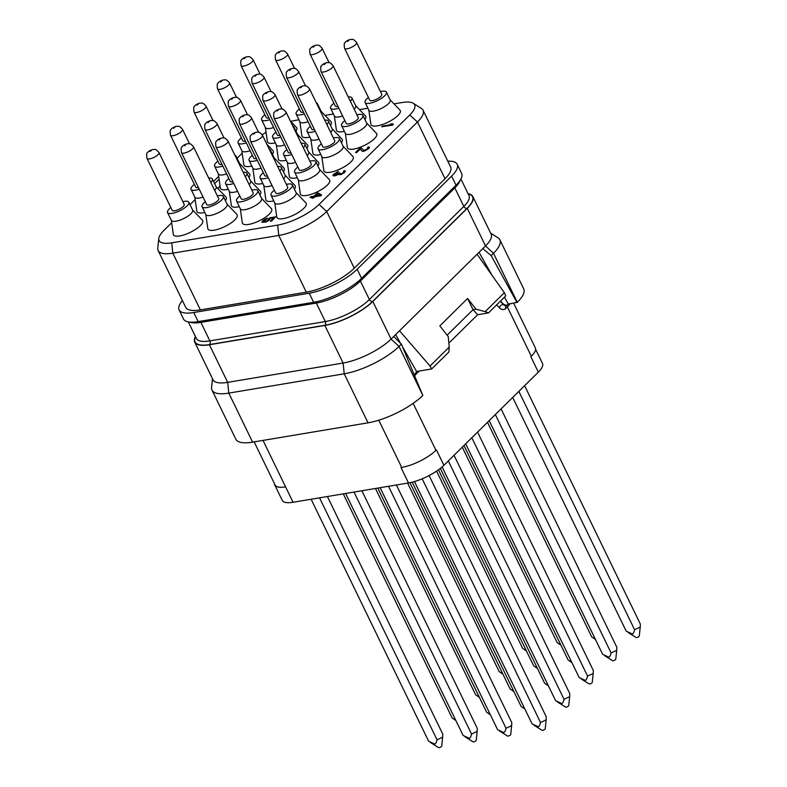 <?xml version="1.0" encoding="UTF-8"?>
<svg xmlns="http://www.w3.org/2000/svg" width="787" height="787" viewBox="0 0 787 787"><rect width="100%" height="100%" fill="white"/><g stroke="black" fill="none" stroke-linecap="round" stroke-linejoin="round"><path stroke-width="1.18" d="M158.148 250.561L185.693 307.294A37.933 11.972 -25.9 0 0 200.37 309.901L306.3 292.174A37.933 11.972 -25.9 0 0 354.268 268.229L445.009 178.747A37.933 11.972 -25.9 0 0 450.607 166.952L423.062 110.219A37.933 11.972 154.1 0 1 417.454 122.015L326.713 211.496A37.933 11.972 154.1 0 1 278.755 235.441L172.815 253.168A37.933 11.972 154.1 0 1 158.148 250.561A37.933 11.972 154.1 0 1 157.774 248.18L158.777 238.52A32.72 10.329 154.1 0 1 163.922 230.404L171.655 222.78M447.793 161.158A37.933 11.972 154.1 0 1 457.208 164.326A37.933 11.972 154.1 0 1 451.61 176.121L357.16 269.262A37.933 11.972 154.1 0 1 309.202 293.207L193.759 312.528A37.933 11.972 154.1 0 1 179.092 309.911A37.933 11.972 154.1 0 1 182.417 300.555M190.031 204.659L195.176 199.583M213.543 181.463L218.688 176.386M237.064 158.266L242.209 153.199M262.228 134.764A32.72 10.329 154.1 0 1 266.055 132.275M290.747 121.424A32.72 10.329 154.1 0 1 296.04 120.263L298.932 119.772M325.011 115.414L333.422 114.007M359.511 109.639L367.923 108.232M394.002 103.864L401.97 102.536A32.72 10.329 154.1 0 1 413.214 103.264A32.72 10.329 154.1 0 1 409.791 114.961L319.05 204.443A32.72 10.329 154.1 0 1 277.683 225.102L171.753 242.829A32.72 10.329 154.1 0 1 158.777 238.52M413.214 103.264L421.419 108.458A37.933 11.972 154.1 0 1 423.062 110.219M274.771 202.918L276.788 217.005A16.252 5.135 -25.9 0 0 283.231 218.629A16.252 5.135 -25.9 0 0 300.073 211.388A16.252 5.135 -25.9 0 0 305.887 202.879L296.06 192.589M298.293 179.731L300.309 193.818A16.252 5.135 -25.9 0 0 306.753 195.432A16.252 5.135 -25.9 0 0 323.585 188.191A16.252 5.135 -25.9 0 0 329.409 179.692L319.581 169.392M321.814 156.534L323.831 170.622A16.252 5.135 -25.9 0 0 330.265 172.245A16.252 5.135 -25.9 0 0 347.106 165.004A16.252 5.135 -25.9 0 0 352.92 156.495L343.093 146.195M345.336 133.337L347.342 147.425A16.252 5.135 -25.9 0 0 353.786 149.048A16.252 5.135 -25.9 0 0 370.628 141.808A16.252 5.135 -25.9 0 0 376.442 133.298L366.614 123.008M368.847 110.15L370.864 124.238A16.252 5.135 -25.9 0 0 377.307 125.851A16.252 5.135 -25.9 0 0 394.149 118.611A16.252 5.135 -25.9 0 0 399.963 110.111L390.136 99.811M334.357 115.915L336.374 130.012A16.252 5.135 -25.9 0 0 342.807 131.626A16.252 5.135 -25.9 0 0 344.352 131.321M364.942 119.555A16.252 5.135 -25.9 0 0 365.463 115.876L355.635 105.586M310.835 139.112L312.852 153.199A16.252 5.135 -25.9 0 0 319.296 154.823A16.252 5.135 -25.9 0 0 320.83 154.508M341.42 142.742A16.252 5.135 -25.9 0 0 341.952 139.073L332.124 128.773M287.314 162.309L289.331 176.396A16.252 5.135 -25.9 0 0 295.774 178.01A16.252 5.135 -25.9 0 0 297.309 177.705M317.899 165.939A16.252 5.135 -25.9 0 0 318.43 162.27L308.602 151.97M263.802 185.496L265.809 199.583A16.252 5.135 -25.9 0 0 272.253 201.206A16.252 5.135 -25.9 0 0 273.797 200.901M294.377 189.126A16.252 5.135 -25.9 0 0 294.909 185.457L285.081 175.167M240.281 208.693L242.298 222.78A16.252 5.135 -25.9 0 0 248.731 224.403A16.252 5.135 -25.9 0 0 265.573 217.163A16.252 5.135 -25.9 0 0 271.387 208.653L261.559 198.354M205.781 214.467L207.798 228.555A16.252 5.135 -25.9 0 0 214.241 230.168A16.252 5.135 -25.9 0 0 231.083 222.928A16.252 5.135 -25.9 0 0 236.897 214.428L227.069 204.128M229.302 191.271L231.319 205.358A16.252 5.135 -25.9 0 0 237.763 206.981A16.252 5.135 -25.9 0 0 239.297 206.666M259.887 194.901A16.252 5.135 -25.9 0 0 260.418 191.231L250.591 180.931M252.824 168.074L254.84 182.161A16.252 5.135 -25.9 0 0 261.274 183.784A16.252 5.135 -25.9 0 0 262.819 183.479M283.409 171.704A16.252 5.135 -25.9 0 0 283.93 168.034L274.102 157.744M276.345 144.887L278.352 158.974A16.252 5.135 -25.9 0 0 284.796 160.587A16.252 5.135 -25.9 0 0 286.34 160.282M306.92 148.517A16.252 5.135 -25.9 0 0 307.451 144.847L297.624 134.547M299.857 121.69L301.874 135.777A16.252 5.135 -25.9 0 0 308.317 137.4A16.252 5.135 -25.9 0 0 309.852 137.086M330.442 125.32A16.252 5.135 -25.9 0 0 330.973 121.651L321.145 111.351M265.367 127.464L267.383 141.552A16.252 5.135 -25.9 0 0 273.817 143.165A16.252 5.135 -25.9 0 0 275.361 142.86M295.951 131.095A16.252 5.135 -25.9 0 0 296.473 127.425L290.373 121.031M241.845 150.651L243.862 164.749A16.252 5.135 -25.9 0 0 250.296 166.362A16.252 5.135 -25.9 0 0 251.84 166.057M272.43 154.291A16.252 5.135 -25.9 0 0 272.961 150.612L266.852 144.218M194.812 197.045L196.819 211.132A16.252 5.135 -25.9 0 0 203.262 212.746A16.252 5.135 -25.9 0 0 204.807 212.441M225.387 200.675A16.252 5.135 -25.9 0 0 225.918 197.006L216.091 186.706M171.291 220.232L173.307 234.319A16.252 5.135 -25.9 0 0 179.741 235.943A16.252 5.135 -25.9 0 0 196.583 228.702A16.252 5.135 -25.9 0 0 202.397 220.193L192.569 209.903M381.665 126.776L392.605 125.113L393.343 124.385L392.388 123.766L390.539 124.08L391.414 124.543L382.403 126.048L381.665 126.776L392.526 124.956L393.264 124.228M390.539 124.08L391.257 124.562M355.547 152.53L356.786 152.491L360.239 149.077L362.236 151.271L363.486 151.37L368.837 148.556L369.497 147.326L368.198 146.874L367.234 148.959L364.155 150.484L361.154 147.956L359.993 148.143L355.547 152.53L356.708 152.334L360.161 148.93L362.168 151.114L364.922 150.858L368.267 148.881L369.428 147.169M367.578 147.484L368.07 147.759M332.999 175.708L335.016 175.845L338.085 174.517L341.046 174.635L344.519 172.54L345.424 171.064L344.116 170.612L343.653 172.205L341.479 173.789L339.404 174.134L339.954 172.825L339.03 172.983L334.632 175.235L334.082 175.029L334.485 174.252L337.643 171.694L333.206 174.566L332.999 175.708L334.022 175.845L338.017 174.37L340.968 174.478L344.44 172.383L345.355 170.917M343.506 171.222L343.998 171.497M339.286 174.055L339.954 172.825M334.16 175.088L338.469 171.458M309.999 197.458L313.236 196.907L312.075 198.285L314.692 196.839L320.939 195.786L321.598 194.901L318.322 193.031L316.935 193.258L313.974 196.179L310.737 196.72L310.068 197.606L313.029 197.114M268.8 218.697L267.265 220.773L264.216 221.895L263.202 221.757L263.37 221.029L267.58 218.196L265.121 219.111L262.956 220.488L261.904 222.278L265.701 221.954L269.154 220.055L270.197 218.265L273.896 217.645L270.325 221.177L271.476 220.98L275.676 216.848L269.666 217.851L268.997 219.071M263.232 221.767L267.58 218.196M261.904 222.278L265.77 222.101L269.223 220.212L270.275 218.422L273.699 217.842M270.325 221.177L271.554 221.137L275.676 216.848M217.812 188.506L220.104 186.244M218.324 173.848L220.34 187.936A16.252 5.135 -25.9 0 0 226.784 189.559A16.252 5.135 -25.9 0 0 228.319 189.244M248.908 177.478A16.252 5.135 -25.9 0 0 249.44 173.809L239.612 163.509M274.329 190.208A11.835 3.738 -25.9 0 0 271.043 195.225L274.86 203.085A11.835 3.738 -25.9 0 0 279.434 203.902A11.835 3.738 -25.9 0 0 291.239 198.944A11.835 3.738 -25.9 0 0 296.138 192.756L292.321 184.896A11.835 3.738 -25.9 0 0 287.747 184.079A11.835 3.738 -25.9 0 0 286.35 184.365M271.043 195.225A11.835 3.738 -25.9 0 0 275.617 196.042A11.835 3.738 -25.9 0 0 287.422 191.084A11.835 3.738 -25.9 0 0 292.321 184.896M278.254 193.435A6.68 2.105 -25.9 0 0 284.924 190.631A6.68 2.105 -25.9 0 0 287.698 187.139L262.504 135.275A6.68 2.105 154.1 0 1 259.74 138.768A6.68 2.105 154.1 0 1 253.07 141.571A6.68 2.105 154.1 0 1 250.482 141.109L275.666 192.982A6.68 2.105 -25.9 0 0 278.254 193.435M297.84 167.011A11.835 3.738 -25.9 0 0 294.554 172.028L298.381 179.898A11.835 3.738 -25.9 0 0 302.956 180.705A11.835 3.738 -25.9 0 0 314.761 175.747A11.835 3.738 -25.9 0 0 319.66 169.559L315.843 161.699A11.835 3.738 -25.9 0 0 311.268 160.882A11.835 3.738 -25.9 0 0 309.862 161.178M294.554 172.028A11.835 3.738 -25.9 0 0 299.139 172.845A11.835 3.738 -25.9 0 0 310.944 167.887A11.835 3.738 -25.9 0 0 315.843 161.699M301.775 170.248A6.68 2.105 -25.9 0 0 308.445 167.444A6.68 2.105 -25.9 0 0 311.209 163.942L286.025 112.079A6.68 2.105 154.1 0 1 283.261 115.571A6.68 2.105 154.1 0 1 276.591 118.375A6.68 2.105 154.1 0 1 274.004 117.922L299.188 169.785A6.68 2.105 -25.9 0 0 301.775 170.248M321.362 143.824A11.835 3.738 -25.9 0 0 318.076 148.841L321.893 156.702A11.835 3.738 -25.9 0 0 326.477 157.518A11.835 3.738 -25.9 0 0 338.272 152.55A11.835 3.738 -25.9 0 0 343.181 146.372L339.364 138.502A11.835 3.738 -25.9 0 0 334.78 137.695A11.835 3.738 -25.9 0 0 333.383 137.981M318.076 148.841A11.835 3.738 -25.9 0 0 322.65 149.658A11.835 3.738 -25.9 0 0 334.455 144.69A11.835 3.738 -25.9 0 0 339.364 138.502M325.297 147.051A6.68 2.105 -25.9 0 0 331.966 144.247A6.68 2.105 -25.9 0 0 334.731 140.755L309.547 88.892A6.68 2.105 154.1 0 1 306.773 92.384A6.68 2.105 154.1 0 1 300.113 95.188A6.68 2.105 154.1 0 1 297.525 94.725L322.709 146.589A6.68 2.105 -25.9 0 0 325.297 147.051M344.883 120.627A11.835 3.738 -25.9 0 0 341.597 125.645L345.414 133.505A11.835 3.738 -25.9 0 0 349.989 134.321A11.835 3.738 -25.9 0 0 361.794 129.363A11.835 3.738 -25.9 0 0 366.703 123.175L362.876 115.315A11.835 3.738 -25.9 0 0 358.301 114.499A11.835 3.738 -25.9 0 0 356.905 114.784M341.597 125.645A11.835 3.738 -25.9 0 0 346.172 126.461A11.835 3.738 -25.9 0 0 357.977 121.503A11.835 3.738 -25.9 0 0 362.876 115.315M348.808 123.854A6.68 2.105 -25.9 0 0 355.478 121.06A6.68 2.105 -25.9 0 0 358.252 117.558L333.068 65.695A6.68 2.105 154.1 0 1 330.294 69.187A6.68 2.105 154.1 0 1 323.624 71.991A6.68 2.105 154.1 0 1 321.047 71.528L346.231 123.402A6.68 2.105 -25.9 0 0 348.808 123.854M368.405 97.431A11.835 3.738 -25.9 0 0 365.119 102.458L368.936 110.318A11.835 3.738 -25.9 0 0 373.51 111.134A11.835 3.738 -25.9 0 0 385.315 106.166A11.835 3.738 -25.9 0 0 390.214 99.979L386.397 92.118A11.835 3.738 -25.9 0 0 381.823 91.302A11.835 3.738 -25.9 0 0 380.426 91.597M365.119 102.458A11.835 3.738 -25.9 0 0 369.693 103.264A11.835 3.738 -25.9 0 0 381.498 98.306A11.835 3.738 -25.9 0 0 386.397 92.118M372.33 100.667A6.68 2.105 -25.9 0 0 379 97.863A6.68 2.105 -25.9 0 0 381.774 94.371L356.58 42.498A6.68 2.105 154.1 0 1 353.816 46A6.68 2.105 154.1 0 1 347.146 48.794A6.68 2.105 154.1 0 1 344.558 48.341L369.742 100.205A6.68 2.105 -25.9 0 0 372.33 100.667M333.904 103.205A11.835 3.738 -25.9 0 0 330.619 108.222L334.436 116.092A11.835 3.738 -25.9 0 0 339.01 116.899A11.835 3.738 -25.9 0 0 342.62 115.964M354.199 109.206A11.835 3.738 -25.9 0 0 355.724 105.753L351.907 97.893A11.835 3.738 -25.9 0 0 348.248 96.949M330.619 108.222A11.835 3.738 -25.9 0 0 335.193 109.039A11.835 3.738 -25.9 0 0 338.803 108.104M350.382 101.346A11.835 3.738 -25.9 0 0 351.907 97.893M329.064 62.645L322.09 48.273A6.68 2.105 154.1 0 1 319.315 51.765A6.68 2.105 154.1 0 1 312.655 54.569A6.68 2.105 154.1 0 1 310.068 54.106L335.252 105.979A6.68 2.105 -25.9 0 0 337.839 106.432A6.68 2.105 -25.9 0 0 337.977 106.412M310.383 126.402A11.835 3.738 -25.9 0 0 307.097 131.419L310.914 139.279A11.835 3.738 -25.9 0 0 315.498 140.096A11.835 3.738 -25.9 0 0 319.099 139.161M330.678 132.403A11.835 3.738 -25.9 0 0 332.203 128.95L328.386 121.08A11.835 3.738 -25.9 0 0 324.726 120.145M307.097 131.419A11.835 3.738 -25.9 0 0 311.682 132.236A11.835 3.738 -25.9 0 0 315.282 131.301M326.861 124.543A11.835 3.738 -25.9 0 0 328.386 121.08M305.553 85.842L298.568 71.469A6.68 2.105 154.1 0 1 295.804 74.962A6.68 2.105 154.1 0 1 289.134 77.765A6.68 2.105 154.1 0 1 286.547 77.303L311.731 129.166A6.68 2.105 -25.9 0 0 314.318 129.629A6.68 2.105 -25.9 0 0 314.456 129.609M286.871 149.589A11.835 3.738 -25.9 0 0 283.586 154.616L287.403 162.476A11.835 3.738 -25.9 0 0 291.977 163.283A11.835 3.738 -25.9 0 0 295.578 162.348M307.156 155.6A11.835 3.738 -25.9 0 0 308.681 152.137L304.864 144.277A11.835 3.738 -25.9 0 0 301.205 143.342M283.586 154.616A11.835 3.738 -25.9 0 0 288.16 155.423A11.835 3.738 -25.9 0 0 291.761 154.488M303.339 147.73A11.835 3.738 -25.9 0 0 304.864 144.277M282.031 109.029L275.047 94.656A6.68 2.105 154.1 0 1 272.282 98.159A6.68 2.105 154.1 0 1 265.613 100.952A6.68 2.105 154.1 0 1 263.025 100.5L288.209 152.363A6.68 2.105 -25.9 0 0 290.797 152.826A6.68 2.105 -25.9 0 0 290.944 152.796M263.35 172.786A11.835 3.738 -25.9 0 0 260.064 177.803L263.881 185.663A11.835 3.738 -25.9 0 0 268.456 186.48A11.835 3.738 -25.9 0 0 272.066 185.545M283.635 178.787A11.835 3.738 -25.9 0 0 285.169 175.334L281.343 167.474A11.835 3.738 -25.9 0 0 277.683 166.529M260.064 177.803A11.835 3.738 -25.9 0 0 264.639 178.619A11.835 3.738 -25.9 0 0 268.239 177.685M279.818 170.927A11.835 3.738 -25.9 0 0 281.343 167.474M258.51 132.226L251.535 117.853A6.68 2.105 154.1 0 1 248.761 121.346A6.68 2.105 154.1 0 1 242.091 124.149A6.68 2.105 154.1 0 1 239.514 123.687L264.698 175.56A6.68 2.105 -25.9 0 0 267.275 176.013A6.68 2.105 -25.9 0 0 267.423 175.993M239.828 195.973A11.835 3.738 -25.9 0 0 236.543 201L240.36 208.86A11.835 3.738 -25.9 0 0 244.944 209.676A11.835 3.738 -25.9 0 0 256.739 204.709A11.835 3.738 -25.9 0 0 261.648 198.521L257.831 190.661A11.835 3.738 -25.9 0 0 253.247 189.854A11.835 3.738 -25.9 0 0 251.85 190.139M236.543 201A11.835 3.738 -25.9 0 0 241.117 201.806A11.835 3.738 -25.9 0 0 252.922 196.848A11.835 3.738 -25.9 0 0 257.831 190.661M243.763 199.209A6.68 2.105 -25.9 0 0 250.433 196.406A6.68 2.105 -25.9 0 0 253.198 192.913L228.014 141.04A6.68 2.105 154.1 0 1 225.239 144.542A6.68 2.105 154.1 0 1 218.579 147.346A6.68 2.105 154.1 0 1 215.992 146.884L241.176 198.747A6.68 2.105 -25.9 0 0 243.763 199.209M205.338 201.747A11.835 3.738 -25.9 0 0 202.052 206.765L205.869 214.635A11.835 3.738 -25.9 0 0 210.444 215.441A11.835 3.738 -25.9 0 0 222.249 210.483A11.835 3.738 -25.9 0 0 227.148 204.295L223.331 196.435A11.835 3.738 -25.9 0 0 218.756 195.619A11.835 3.738 -25.9 0 0 217.36 195.914M202.052 206.765A11.835 3.738 -25.9 0 0 206.627 207.581A11.835 3.738 -25.9 0 0 218.432 202.623A11.835 3.738 -25.9 0 0 223.331 196.435M209.263 204.984A6.68 2.105 -25.9 0 0 215.933 202.18A6.68 2.105 -25.9 0 0 218.707 198.678L193.513 146.815A6.68 2.105 154.1 0 1 190.749 150.307A6.68 2.105 154.1 0 1 184.079 153.111A6.68 2.105 154.1 0 1 181.492 152.658L206.676 204.522A6.68 2.105 -25.9 0 0 209.263 204.984M228.85 178.56A11.835 3.738 -25.9 0 0 225.564 183.578L229.381 191.438A11.835 3.738 -25.9 0 0 233.965 192.254A11.835 3.738 -25.9 0 0 237.566 191.32M249.145 184.561A11.835 3.738 -25.9 0 0 250.669 181.108L246.852 173.238A11.835 3.738 -25.9 0 0 243.193 172.304M225.564 183.578A11.835 3.738 -25.9 0 0 230.148 184.394A11.835 3.738 -25.9 0 0 233.749 183.46M245.328 176.701A11.835 3.738 -25.9 0 0 246.852 173.238M224.02 138L217.035 123.628A6.68 2.105 154.1 0 1 214.271 127.12A6.68 2.105 154.1 0 1 207.601 129.924A6.68 2.105 154.1 0 1 205.014 129.462L230.197 181.325A6.68 2.105 -25.9 0 0 232.785 181.787A6.68 2.105 -25.9 0 0 232.922 181.758M252.371 155.364A11.835 3.738 -25.9 0 0 249.085 160.381L252.902 168.241A11.835 3.738 -25.9 0 0 257.487 169.057A11.835 3.738 -25.9 0 0 261.087 168.123M274.151 159.249A11.835 3.738 -25.9 0 0 274.191 157.912L270.374 150.051A11.835 3.738 -25.9 0 0 269.292 149.245M249.085 160.381A11.835 3.738 -25.9 0 0 253.66 161.197A11.835 3.738 -25.9 0 0 257.27 160.263M270.334 151.389A11.835 3.738 -25.9 0 0 270.374 150.051M247.531 114.804L240.556 100.431A6.68 2.105 154.1 0 1 237.782 103.923A6.68 2.105 154.1 0 1 231.122 106.727A6.68 2.105 154.1 0 1 228.535 106.265L253.719 158.138A6.68 2.105 -25.9 0 0 256.306 158.59A6.68 2.105 -25.9 0 0 256.444 158.571M275.893 132.167A11.835 3.738 -25.9 0 0 272.607 137.194L276.424 145.054A11.835 3.738 -25.9 0 0 280.998 145.87A11.835 3.738 -25.9 0 0 284.609 144.926M297.673 136.062A11.835 3.738 -25.9 0 0 297.712 134.715L293.885 126.855A11.835 3.738 -25.9 0 0 292.813 126.058M272.607 137.194A11.835 3.738 -25.9 0 0 277.181 138A11.835 3.738 -25.9 0 0 280.782 137.066M293.856 128.202A11.835 3.738 -25.9 0 0 293.885 126.855M271.053 91.607L264.078 77.234A6.68 2.105 154.1 0 1 261.304 80.736A6.68 2.105 154.1 0 1 254.634 83.53A6.68 2.105 154.1 0 1 252.047 83.078L277.24 134.941A6.68 2.105 -25.9 0 0 279.818 135.403A6.68 2.105 -25.9 0 0 279.965 135.374M299.404 108.98A11.835 3.738 -25.9 0 0 296.128 113.997L299.945 121.857A11.835 3.738 -25.9 0 0 304.52 122.674A11.835 3.738 -25.9 0 0 308.12 121.739M321.194 112.866A11.835 3.738 -25.9 0 0 321.224 111.528L317.407 103.658A11.835 3.738 -25.9 0 0 316.335 102.861M296.128 113.997A11.835 3.738 -25.9 0 0 300.703 114.813A11.835 3.738 -25.9 0 0 304.303 113.879M317.368 105.005A11.835 3.738 -25.9 0 0 317.407 103.658M294.574 68.42L287.589 54.047A6.68 2.105 154.1 0 1 284.825 57.54A6.68 2.105 154.1 0 1 278.155 60.343A6.68 2.105 154.1 0 1 275.568 59.881L300.752 111.744A6.68 2.105 -25.9 0 0 303.339 112.207A6.68 2.105 -25.9 0 0 303.487 112.187M264.914 114.745A11.835 3.738 -25.9 0 0 261.628 119.772L265.445 127.632A11.835 3.738 -25.9 0 0 270.02 128.448A11.835 3.738 -25.9 0 0 273.63 127.514M261.628 119.772A11.835 3.738 -25.9 0 0 266.203 120.578A11.835 3.738 -25.9 0 0 269.813 119.644M282.789 109.236A11.835 3.738 -25.9 0 0 281.835 108.636M260.074 74.185L253.099 59.812A6.68 2.105 154.1 0 1 250.325 63.314A6.68 2.105 154.1 0 1 243.665 66.108A6.68 2.105 154.1 0 1 241.078 65.655L266.262 117.519A6.68 2.105 -25.9 0 0 268.849 117.981A6.68 2.105 -25.9 0 0 268.987 117.952M241.393 137.941A11.835 3.738 -25.9 0 0 238.107 142.959L241.924 150.829A11.835 3.738 -25.9 0 0 246.508 151.635A11.835 3.738 -25.9 0 0 250.109 150.701M238.107 142.959A11.835 3.738 -25.9 0 0 242.691 143.775A11.835 3.738 -25.9 0 0 246.292 142.84M259.267 132.423A11.835 3.738 -25.9 0 0 258.313 131.822M236.562 97.381L229.578 83.009A6.68 2.105 154.1 0 1 226.813 86.501A6.68 2.105 154.1 0 1 220.144 89.305A6.68 2.105 154.1 0 1 217.556 88.842L242.74 140.716A6.68 2.105 -25.9 0 0 245.328 141.168A6.68 2.105 -25.9 0 0 245.465 141.148M194.359 184.325A11.835 3.738 -25.9 0 0 191.074 189.352L194.891 197.212A11.835 3.738 -25.9 0 0 199.465 198.019A11.835 3.738 -25.9 0 0 203.076 197.084M214.644 190.336A11.835 3.738 -25.9 0 0 216.179 186.873L212.352 179.013A11.835 3.738 -25.9 0 0 208.693 178.078M191.074 189.352A11.835 3.738 -25.9 0 0 195.648 190.159A11.835 3.738 -25.9 0 0 199.249 189.224M210.827 182.466A11.835 3.738 -25.9 0 0 212.352 179.013M189.519 143.765L182.545 129.393A6.68 2.105 154.1 0 1 179.77 132.895A6.68 2.105 154.1 0 1 173.101 135.689A6.68 2.105 154.1 0 1 170.513 135.236L195.707 187.099A6.68 2.105 -25.9 0 0 198.285 187.562A6.68 2.105 -25.9 0 0 198.432 187.532M170.838 207.522A11.835 3.738 -25.9 0 0 167.552 212.539L171.369 220.399A11.835 3.738 -25.9 0 0 175.954 221.216A11.835 3.738 -25.9 0 0 187.749 216.258A11.835 3.738 -25.9 0 0 192.658 210.07L188.841 202.21A11.835 3.738 -25.9 0 0 184.256 201.393A11.835 3.738 -25.9 0 0 182.859 201.679M167.552 212.539A11.835 3.738 -25.9 0 0 172.127 213.356A11.835 3.738 -25.9 0 0 183.932 208.398A11.835 3.738 -25.9 0 0 188.841 202.21M174.773 210.749A6.68 2.105 -25.9 0 0 181.433 207.945A6.68 2.105 -25.9 0 0 184.207 204.453L159.023 152.589A6.68 2.105 154.1 0 1 156.249 156.082A6.68 2.105 154.1 0 1 149.589 158.885A6.68 2.105 154.1 0 1 147.002 158.423L172.186 210.296A6.68 2.105 -25.9 0 0 174.773 210.749M320.939 195.786L321.598 194.901M314.692 196.839L320.86 195.638M313.462 198.049L314.623 196.681M311.996 198.127L313.383 197.901M317.456 193.877L319.748 195.215L315.361 195.953L317.456 193.877L319.601 195.235M315.636 195.904L317.535 194.035M219.091 179.229L214.605 183.646M217.881 161.138A11.835 3.738 -25.9 0 0 214.595 166.155L218.412 174.016A11.835 3.738 -25.9 0 0 222.987 174.832A11.835 3.738 -25.9 0 0 226.587 173.897M217.694 188.388L220.075 186.047M239.661 165.024A11.835 3.738 -25.9 0 0 239.691 163.686L235.874 155.816A11.835 3.738 -25.9 0 0 234.801 155.019M214.595 166.155A11.835 3.738 -25.9 0 0 219.17 166.972A11.835 3.738 -25.9 0 0 222.77 166.037M235.844 157.164A11.835 3.738 -25.9 0 0 235.874 155.816M213.041 120.578L206.056 106.206A6.68 2.105 154.1 0 1 203.292 109.698A6.68 2.105 154.1 0 1 196.622 112.502A6.68 2.105 154.1 0 1 194.035 112.039L219.219 163.903A6.68 2.105 -25.9 0 0 221.806 164.365A6.68 2.105 -25.9 0 0 221.954 164.345M457.208 164.326L461.625 173.425A37.933 11.972 154.1 0 1 456.027 185.22L361.577 278.362A37.933 11.972 154.1 0 1 313.62 302.306L198.176 321.617A37.933 11.972 154.1 0 1 183.509 319.01L179.092 309.911M468.029 193.641A37.933 11.972 154.1 0 1 472.859 196.553A37.933 11.972 154.1 0 1 467.252 208.348L372.812 301.48A37.933 11.972 154.1 0 1 324.844 325.434L209.411 344.745A37.933 11.972 154.1 0 1 194.733 342.138A37.933 11.972 154.1 0 1 195.432 336.551M212.49 378.704L211.595 387.411A43.344 13.684 -25.9 0 0 212.018 390.126L235.825 439.166A43.344 13.684 -25.9 0 0 252.597 442.146L368.031 422.826A43.344 13.684 -25.9 0 0 422.845 395.458L401.38 344.126L393.746 336.462L485.52 245.957L467.252 208.348M212.018 390.126A43.344 13.684 -25.9 0 0 228.791 393.107L252.597 442.146M393.746 336.462L391.08 339.099A37.933 11.972 154.1 0 1 343.112 363.043L227.679 382.364A37.933 11.972 154.1 0 1 213.002 379.757L194.733 342.138M395.684 334.554L400.455 343.191M402.55 346.86L416.589 371.494L414.552 375.055M430.036 366.024L449.239 347.087L448.885 351.996L431.66 368.975L430.036 366.024L399.511 330.776M431.66 368.975L416.589 371.494M448.856 343.122L477.65 314.731L488.511 312.911L485.166 311.652L504.369 292.715L477.089 254.28M485.166 311.652L476.007 309.183L467.606 298.48L439.825 325.877L448.226 336.58L449.239 347.087M504.369 292.715L505.736 295.922L488.511 312.911M504.447 297.201L508.323 304.048L506.316 305.405L503.572 304.274L500.532 301.057M477.65 314.731L473.017 309.685L476.007 309.183M447.124 335.183L473.017 309.685M467.606 298.48L473.026 309.645M492.209 275.588L479.047 252.342M508.323 304.048L517.295 302.326A43.344 13.684 -25.9 0 0 523.689 288.839L499.883 239.809A43.344 13.684 -25.9 0 0 498.014 237.802L490.616 233.119M482.844 248.594L491.147 255.598L517.02 302.592M491.147 255.598L493.488 253.286A43.344 13.684 -25.9 0 0 499.883 239.809M472.859 196.553L491.118 234.162A37.933 11.972 154.1 0 1 485.52 245.957L493.488 253.286L517.295 302.326M274.456 483.671A27.998 8.834 -25.9 0 0 274.742 484.93A27.998 8.834 -25.9 0 0 285.573 486.858A27.092 8.549 154.1 0 1 275.096 484.989L254.162 441.881M535.613 349.28L542.479 363.437A27.998 8.834 154.1 0 1 538.347 372.143L443.907 465.284L436.421 449.869L435.959 450.321A27.092 8.549 154.1 0 1 401.695 467.429L401.016 467.537L408.502 482.952L293.059 502.273A27.998 8.834 154.1 0 1 282.228 500.345L274.742 484.93M443.907 465.284A27.998 8.834 154.1 0 1 408.502 482.952M513.626 303.162L535.327 347.844A27.092 8.549 154.1 0 1 531.323 356.265L530.861 356.727L538.347 372.143M429.102 475.545L546.276 716.849L546.139 719.869L540.531 722.515C539.803 725.486 538.947 726.863 537.993 726.647L532.11 723.922L414.434 481.565M422.186 478.791L540.531 722.515M546.139 719.869L545.224 728.742A1.81 0.571 154.1 0 1 544.319 729.667A1.81 0.571 154.1 0 1 542.656 730.336A1.81 0.571 154.1 0 1 542.036 730.297L533.999 725.211M454.04 455.28L569.798 693.662L569.66 696.682L564.053 699.318C563.315 702.299 562.469 703.676 561.505 703.45L555.632 700.725L442.107 466.937M448.305 460.946L564.053 699.318M569.66 696.682L568.745 705.555A1.81 0.571 154.1 0 1 567.84 706.47A1.81 0.571 154.1 0 1 566.178 707.139A1.81 0.571 154.1 0 1 565.558 707.1L557.511 702.014M477.561 432.083L593.309 670.465L593.182 673.485L587.574 676.122C586.836 679.102 585.99 680.48 585.026 680.263L579.153 677.538L465.668 443.819M471.826 437.749L587.574 676.122M593.182 673.485L592.267 682.359A1.81 0.571 154.1 0 1 591.362 683.283A1.81 0.571 154.1 0 1 589.699 683.952A1.81 0.571 154.1 0 1 589.069 683.913L581.032 678.827M501.083 408.896L616.831 647.268L616.703 650.288L611.096 652.935C610.358 655.905 609.512 657.283 608.548 657.066L602.675 654.341L489.189 420.622M495.338 414.552L611.096 652.935M616.703 650.288L615.778 659.172A1.81 0.571 154.1 0 1 614.873 660.086A1.81 0.571 154.1 0 1 613.211 660.755A1.81 0.571 154.1 0 1 612.591 660.716L604.554 655.63M524.604 385.699L640.352 624.081L640.215 627.101L634.607 629.738C633.879 632.718 633.023 634.096 632.069 633.869L626.186 631.144L512.701 397.435M518.859 391.365L634.607 629.738M640.215 627.101L639.3 635.975A1.81 0.571 154.1 0 1 638.395 636.89A1.81 0.571 154.1 0 1 636.732 637.559A1.81 0.571 154.1 0 1 636.112 637.519L628.065 632.443M595.306 639.172L591.696 636.919L487.487 422.304M571.785 662.359L568.175 660.116L463.966 445.501M548.264 685.556L544.653 683.303L440.317 468.413M524.752 708.753L521.142 706.5L412.211 482.175M396.392 484.979L511.776 722.623L511.648 725.644L506.041 728.28C505.303 731.261 504.457 732.638 503.493 732.422L497.62 729.697L380.121 487.704M388.532 486.297L506.041 728.28M511.648 725.644L510.733 734.517A1.81 0.571 154.1 0 1 509.828 735.442A1.81 0.571 154.1 0 1 508.166 736.111A1.81 0.571 154.1 0 1 507.536 736.071L499.499 730.985M361.892 490.754L477.286 728.398L477.148 731.418L471.541 734.055C470.813 737.035 469.957 738.413 469.003 738.186L463.12 735.461L345.621 493.479M354.042 492.072L471.541 734.055M477.148 731.418L476.233 740.292A1.81 0.571 154.1 0 1 475.328 741.206A1.81 0.571 154.1 0 1 473.666 741.875A1.81 0.571 154.1 0 1 473.046 741.836L464.999 736.75M490.252 714.517L486.641 712.274L377.79 488.097M513.773 691.33L510.163 689.078L409.948 482.687M537.285 668.133L533.684 665.881L438.467 469.809M560.806 644.937L557.196 642.694L462.264 447.173M526.316 650.711L522.706 648.458L436.588 471.118M502.795 673.908L499.184 671.655L407.627 483.1M479.273 697.095L475.663 694.852L375.458 488.481M455.752 720.292L452.151 718.039L343.289 493.862M327.402 496.528L442.786 734.163L442.658 737.183L437.051 739.829C436.313 742.8 435.467 744.177 434.503 743.961L428.63 741.236L311.121 499.253M319.542 497.837L437.051 739.829M442.658 737.183L441.743 746.056A1.81 0.571 154.1 0 1 440.838 746.981A1.81 0.571 154.1 0 1 439.176 747.65A1.81 0.571 154.1 0 1 438.546 747.611L430.509 742.525M324.844 325.434L343.112 363.043L344.224 373.795A43.344 13.684 -25.9 0 0 399.039 346.428L401.38 344.126M368.031 422.826L344.224 373.795L228.791 393.107L227.679 382.364L209.411 344.745M445.009 178.747L417.454 122.015L409.791 114.961M354.268 268.229L326.713 211.496L319.05 204.443M306.3 292.174L278.755 235.441L277.683 225.102M200.37 309.901L172.815 253.168L171.753 242.829M253.601 134.203L254.899 132.924L253.601 134.203M277.122 111.016L278.421 109.737L277.122 111.016M300.644 87.819L301.933 86.54L300.644 87.819M324.155 64.623L325.454 63.344L324.155 64.623M347.677 41.436L348.975 40.157L347.677 41.436M313.187 47.21L314.475 45.931L313.187 47.21M289.665 70.397L290.964 69.118L289.665 70.397M266.144 93.594L267.442 92.315L266.144 93.594M242.622 116.781L243.921 115.502L242.622 116.781M219.111 139.978L220.399 138.699L219.111 139.978M184.611 145.752L185.909 144.474L184.611 145.752M208.132 122.556L209.431 121.277L208.132 122.556M231.653 99.359L232.942 98.09L231.653 99.359M255.165 76.172L256.464 74.893L255.165 76.172M278.687 52.975L279.985 51.696L278.687 52.975M244.196 58.75L245.485 57.471L244.196 58.75M220.675 81.946L221.973 80.668L220.675 81.946M173.632 128.33L174.93 127.051L173.632 128.33M150.12 151.517L151.409 150.238L150.12 151.517M197.153 105.133L198.452 103.854L197.153 105.133M198.176 321.617L193.759 312.528M456.027 185.22L451.61 176.121M361.577 278.362L357.16 269.262M313.62 302.306L309.202 293.207M200.006 321.312A2.705 1.751 -99.5 0 1 200.872 322.375A34.854 10.998 154.1 0 1 189.942 322.129M315.4 301.972A2.705 1.751 -99.5 0 1 316.315 303.064L200.872 322.375L209.863 340.879A2.705 1.751 -99.5 0 1 209.598 344.558A37.569 11.854 154.1 0 1 195.57 336.816M360.112 279.749A2.705 1.879 -134.6 0 0 360.397 281.057A34.854 10.998 154.1 0 1 316.315 303.064L325.297 321.568A2.705 1.751 -99.5 0 1 325.031 325.247L209.598 344.558M454.552 186.676A2.705 1.879 -134.6 0 0 454.837 187.916L360.397 281.057L369.378 299.552A2.705 1.879 -134.6 0 0 372.536 301.529A37.569 11.854 154.1 0 1 325.031 325.247M460.09 180.41A34.854 10.998 154.1 0 1 454.837 187.916L463.828 206.42A2.705 1.879 -134.6 0 0 466.986 208.388L372.536 301.529M460.926 179.013L468.973 195.579A34.854 10.998 154.1 0 1 463.828 206.42L369.378 299.552A34.854 10.998 154.1 0 1 325.297 321.568L209.863 340.879A34.854 10.998 154.1 0 1 196.376 338.479L188.329 321.913M468.167 193.917A37.569 11.854 154.1 0 1 466.986 208.388M422.845 395.458L399.039 346.428L391.08 339.099L372.812 301.48M414.857 374.199A3.61 2.509 -134.6 0 0 415.162 375.074A7.221 4.673 80.5 0 0 414.759 375.527M419.235 371.051L415.162 375.074M506.08 305.435A5.42 3.502 -99.5 0 1 505.854 305.484A5.42 3.502 -99.5 0 1 503.149 304.343L500.325 301.264M503.572 304.274L503.149 304.343A3.61 1.958 -42.6 0 0 499.233 307.599L496.695 304.835M506.002 305.464A3.61 2.509 -134.6 0 0 505.982 308.307A9.031 5.843 -99.5 0 1 499.233 307.599M506.995 305.189A3.61 2.509 -134.6 0 0 507.369 306.94L505.982 308.307M510.104 303.752A27.092 8.549 154.1 0 1 507.369 306.94L531.323 356.265M263.015 440.395L293.059 502.273M378.763 420.199L401.695 467.429M413.155 403.367L435.959 450.321M262.504 135.275C258.559 130.612 258.106 132.55 256.247 132.206C253.483 133.042 251.732 134.105 250.984 135.384C250.079 135.462 249.912 137.371 250.482 141.109M286.025 112.079C282.08 107.425 281.628 109.363 279.769 109.019C277.004 109.855 275.243 110.908 274.506 112.187C273.601 112.266 273.433 114.184 274.004 117.922M309.547 88.892C305.602 84.229 305.14 86.167 303.29 85.822C300.516 86.659 298.765 87.711 298.027 88.99C297.112 89.079 296.945 90.987 297.525 94.725M333.068 65.695C329.114 61.042 328.661 62.97 326.812 62.626C324.037 63.462 322.286 64.524 321.549 65.803C320.634 65.882 320.466 67.79 321.047 71.528M356.58 42.498C352.635 37.845 352.183 39.783 350.323 39.439C347.559 40.275 345.808 41.327 345.06 42.606C344.155 42.695 343.988 44.603 344.558 48.341M322.09 48.273C318.145 43.619 317.682 45.548 315.833 45.203C313.059 46.039 311.308 47.102 310.57 48.381C309.655 48.46 309.488 50.368 310.068 54.106M298.568 71.469C294.623 66.806 294.171 68.744 292.311 68.4C289.547 69.236 287.786 70.289 287.048 71.578C286.143 71.656 285.976 73.565 286.547 77.303M275.047 94.656C271.102 90.003 270.649 91.941 268.79 91.597C266.026 92.433 264.275 93.486 263.527 94.765C262.622 94.853 262.455 96.762 263.025 100.5M251.535 117.853C247.58 113.2 247.128 115.128 245.278 114.784C242.504 115.62 240.753 116.683 240.015 117.961C239.1 118.04 238.933 119.949 239.514 123.687M228.014 141.04C224.069 136.387 223.606 138.325 221.757 137.981C218.983 138.817 217.232 139.87 216.494 141.148C215.579 141.237 215.412 143.145 215.992 146.884M193.513 146.815C189.569 142.162 189.116 144.1 187.257 143.755C184.492 144.592 182.741 145.644 181.994 146.923C181.089 147.012 180.921 148.92 181.492 152.658M217.035 123.628C213.09 118.965 212.638 120.903 210.778 120.559C208.014 121.395 206.253 122.447 205.515 123.726C204.61 123.815 204.443 125.723 205.014 129.462M240.556 100.431C236.612 95.778 236.149 97.706 234.3 97.362C231.526 98.198 229.774 99.26 229.037 100.539C228.122 100.618 227.955 102.526 228.535 106.265M264.078 77.234C260.123 72.581 259.671 74.519 257.821 74.175C255.047 75.011 253.296 76.064 252.558 77.342C251.643 77.431 251.476 79.339 252.047 83.078M287.589 54.047C283.645 49.384 283.192 51.322 281.333 50.978C278.568 51.814 276.808 52.867 276.07 54.155C275.165 54.234 274.997 56.143 275.568 59.881M253.099 59.812C249.145 55.159 248.692 57.097 246.843 56.753C244.068 57.589 242.317 58.641 241.579 59.92C240.665 60.009 240.497 61.917 241.078 65.655M229.578 83.009C225.633 78.356 225.18 80.284 223.321 79.94C220.557 80.776 218.796 81.838 218.058 83.117C217.143 83.196 216.976 85.104 217.556 88.842M182.545 129.393C178.59 124.739 178.137 126.677 176.288 126.333C173.514 127.169 171.763 128.222 171.025 129.501C170.11 129.589 169.943 131.498 170.513 135.236M159.023 152.589C155.078 147.936 154.616 149.864 152.767 149.52C149.992 150.356 148.241 151.419 147.503 152.698C146.589 152.776 146.421 154.685 147.002 158.423M206.056 106.206C202.111 101.543 201.659 103.481 199.8 103.136C197.035 103.973 195.274 105.025 194.537 106.314C193.632 106.393 193.464 108.301 194.035 112.039M595.395 639.359L593.575 638.208M571.883 662.556L570.054 661.405M548.362 685.752L546.532 684.592M524.84 708.939L523.021 707.788M490.35 714.714L488.52 713.563M513.862 691.517L512.042 690.366M537.383 668.33L535.563 667.179M560.905 645.133L559.075 643.982M526.405 650.908L524.585 649.757M502.883 674.095L501.063 672.944M479.372 697.292L477.542 696.141M455.85 720.489L454.03 719.328"/></g></svg>
